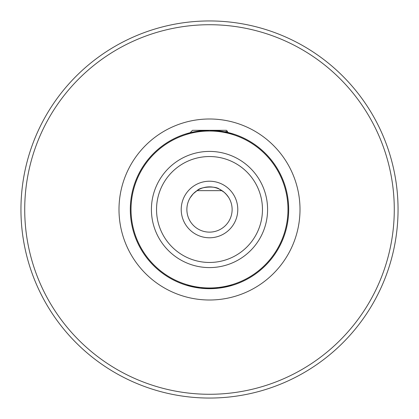 <?xml version="1.0" encoding="UTF-8"?>
<svg xmlns="http://www.w3.org/2000/svg" width="419" height="419" viewBox="0 0 419 419"><rect width="100%" height="100%" fill="white"/><g stroke="black" fill="none" stroke-linecap="round" stroke-linejoin="round"><path stroke-width="0.63" d="M186.251 285.203L200.146 288.136L209.5 288.429L218.854 288.136L232.812 285.182M219.425 288.068L209.5 288.691L199.989 288.12M186.874 209.5A22.626 22.626 0 0 0 209.5 232.126A22.626 22.626 0 0 0 232.126 209.5A22.626 22.626 0 0 0 209.5 186.874A22.626 22.626 0 0 0 186.874 209.5A22.626 22.626 0 0 1 209.5 186.874A22.626 22.626 0 0 1 232.126 209.5M20.95 209.5A188.55 188.55 0 0 0 209.5 398.05A188.55 188.55 0 0 0 398.05 209.5A188.55 188.55 0 0 0 209.5 20.95A188.55 188.55 0 0 0 20.95 209.5A188.55 188.55 0 0 1 209.5 20.95A188.55 188.55 0 0 1 398.05 209.5M209.584 130.309L227.391 132.357L233.922 134.169L224.511 131.744L227.47 131.404L225.972 132.043M227.47 131.404L226.47 130.309L192.531 130.309L190.121 132.718L185.078 134.169L191.562 132.367L209.254 130.309M190.121 197.815L193.222 193.782L197.339 190.42C200.162 186.869 215.366 185.654 219.357 189.137M226.071 194.097C229.235 198.177 229.533 198.517 226.957 195.102L228.732 197.579M226.957 195.102L224.28 192.368L219.483 189.194M200.146 288.136A79.191 79.191 0 0 1 130.309 209.5A79.191 79.191 0 0 1 209.5 130.309A79.191 79.191 0 0 1 288.691 209.5A79.191 79.191 0 0 1 218.854 288.136M130.309 209.5A79.191 79.191 0 0 0 209.5 288.691A79.191 79.191 0 0 0 288.691 209.5A79.191 79.191 0 0 1 209.5 288.691A79.191 79.191 0 0 1 130.309 209.5A79.191 79.191 0 0 1 209.5 130.309A79.191 79.191 0 0 1 288.691 209.5M226.265 131.98L225.04 131.707M222.007 190.645L196.993 190.645M206.499 187.073L210.919 186.921M237.783 209.5A28.283 28.283 0 0 1 209.5 237.783A28.283 28.283 0 0 1 181.218 209.5A28.283 28.283 0 0 1 209.5 181.218A28.283 28.283 0 0 1 237.783 209.5M267.589 209.5A58.089 58.089 0 0 1 209.5 267.589A58.089 58.089 0 0 1 151.411 209.5A58.089 58.089 0 0 1 209.5 151.411A58.089 58.089 0 0 1 267.589 209.5M156.538 209.5A52.962 52.962 0 0 0 209.5 262.462A52.962 52.962 0 0 0 262.462 209.5A52.962 52.962 0 0 0 209.5 156.538A52.962 52.962 0 0 0 156.538 209.5M118.996 209.5A90.504 90.504 0 0 1 209.5 118.996A90.504 90.504 0 0 1 300.004 209.5A90.504 90.504 0 0 1 209.5 300.004A90.504 90.504 0 0 1 118.996 209.5M131.016 209.5A78.484 78.484 0 0 0 209.5 287.984A78.484 78.484 0 0 0 287.984 209.5A78.484 78.484 0 0 0 209.5 131.016A78.484 78.484 0 0 0 131.016 209.5M24.721 209.5A184.779 184.779 0 0 0 209.5 394.279A184.779 184.779 0 0 0 394.279 209.5A184.779 184.779 0 0 0 209.5 24.721A184.779 184.779 0 0 0 24.721 209.5M226.752 131.592L228.942 132.865"/></g></svg>
